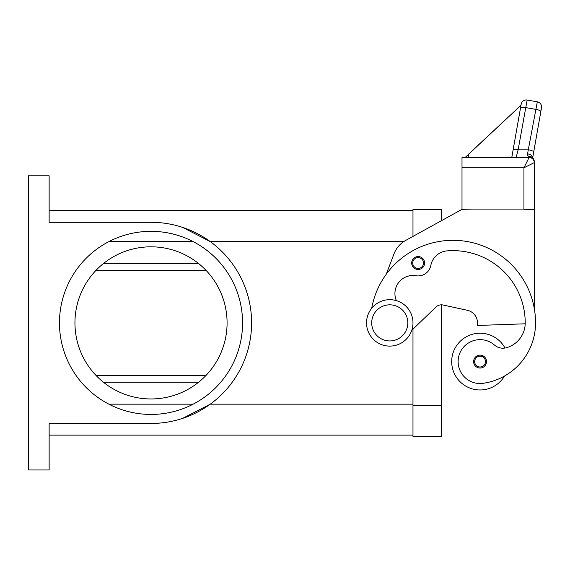 <?xml version="1.0" encoding="UTF-8"?>
<svg xmlns="http://www.w3.org/2000/svg" width="570" height="570" viewBox="0 0 570 570"><rect width="100%" height="100%" fill="white"/><g stroke="black" fill="none" stroke-linecap="round" stroke-linejoin="round"><path stroke-width="0.85" d="M396.364 300.618A18.062 18.062 0 0 1 415.993 275.738A12.903 12.903 0 0 0 430.813 265.456A18.062 18.062 0 0 1 447.072 250.878A72.255 72.255 0 0 1 525.226 322.884A25.807 25.807 0 0 1 506.431 347.721A12.903 12.903 0 0 1 494.461 345.035A21.931 21.931 0 0 0 458.358 364.707A21.931 21.931 0 0 0 483.189 383.304A61.04 61.04 0 0 0 535.551 322.884A82.572 82.572 0 0 0 371.711 308.27A82.572 82.572 0 0 1 386.218 274.291L394.034 253.814A25.807 25.807 0 0 1 405.676 240.426L462.006 209.347L441.365 220.733L441.365 209.347L412.979 209.347L412.979 236.393L412.979 210.636L49.141 210.636M49.141 435.131L412.979 435.131L412.979 329.168L412.979 436.421L441.365 436.421L441.365 304.822A7.738 7.738 0 0 1 443.011 305A7.738 7.738 0 0 0 435.993 306.988L411.747 330.365M59.465 322.884A91.556 91.556 0 0 1 151.022 231.335A91.556 91.556 0 0 1 242.571 322.884A91.556 91.556 0 0 1 151.022 414.44A91.556 91.556 0 0 1 59.465 322.884M74.948 322.884A76.074 76.074 0 0 1 151.022 246.817A76.074 76.074 0 0 1 227.088 322.884A76.074 76.074 0 0 1 151.022 398.957A76.074 76.074 0 0 1 74.948 322.884M389.759 346.111A23.22 23.22 0 0 0 412.979 322.884A23.22 23.22 0 0 0 389.759 299.663A23.22 23.22 0 0 0 366.531 322.884A23.22 23.22 0 0 0 389.759 346.111M389.759 340.945A18.062 18.062 0 0 0 407.821 322.884A18.062 18.062 0 0 0 389.759 304.822A18.062 18.062 0 0 0 371.697 322.884A18.062 18.062 0 0 0 389.759 340.945M504.5 376.05A28.386 28.386 0 0 1 451.689 361.594A28.386 28.386 0 0 1 505.013 348.035M480.075 368.042A6.448 6.448 0 0 1 473.62 361.594A6.448 6.448 0 0 1 480.075 355.139A6.448 6.448 0 0 1 486.524 361.594A6.448 6.448 0 0 1 480.075 368.042M418.145 269.467A6.448 6.448 0 0 1 411.69 263.019A6.448 6.448 0 0 1 418.145 256.571A6.448 6.448 0 0 1 424.593 263.019A6.448 6.448 0 0 1 418.145 269.467M472.822 150.166L520.987 105.251L521.172 104.217L513.05 150.266A5.159 1.318 10 0 1 514.617 149.625A5.159 1.318 10 0 1 518.13 149.832L527.15 100.035L537.311 101.823A5.159 5.159 0 0 1 540.645 103.947A5.159 5.159 0 0 0 537.311 101.823L527.542 153.871L527.499 155.346L529.103 156.736L529.103 157.477L523.937 167.801L534.261 162.642L534.261 161.524A5.159 4.788 180 0 0 529.103 156.736A5.159 3.905 -62.3 0 1 531.497 156.957A5.159 3.905 -62.3 0 1 531.518 156.964M462.006 167.801L462.006 209.09L534.261 209.09L534.261 162.642A5.159 5.159 0 0 0 532.75 158.994A5.159 5.159 0 0 1 534.261 162.642A5.159 5.159 0 0 0 529.103 157.477L462.006 157.477L462.006 167.801L523.937 167.801L523.937 209.347L534.261 209.347L534.261 308.341M527.15 100.035A5.159 5.159 0 0 0 521.172 104.217A5.159 5.159 0 0 1 527.15 100.035M521.13 104.46L511.782 157.477L516.106 157.477L518.13 149.832L528.611 149.832A5.159 1.318 10 0 1 532.287 150.851A5.159 1.318 10 0 1 533.698 152.062L541.5 107.801A5.159 5.159 0 0 0 540.645 103.947A5.159 5.159 0 0 1 541.5 107.801L540.83 111.592A5.159 1.318 10 0 0 539.427 110.373A5.159 1.318 10 0 0 535.75 109.355L525.583 107.566A5.159 1.318 -170 0 0 522.07 107.36A5.159 1.318 -170 0 0 520.503 108.008M527.542 153.871A5.159 3.327 10 0 1 532.658 157.79M532.679 157.812L533.698 152.062M529.103 157.477A5.159 5.159 0 0 1 532.75 158.994A5.159 5.159 0 0 0 529.103 157.477A5.159 5.159 0 0 1 532.75 158.994M520.987 105.251L465.177 157.477M468.903 153.822L468.255 157.477M513.05 150.266L511.782 157.477M462.006 209.347L472.33 209.09M525.212 323.796L477.489 325.463L477.489 322.884A12.903 12.903 0 0 0 467.329 310.28L443.011 305M193.152 241.602L108.884 241.602M193.152 404.166L108.884 404.166A91.556 91.556 0 0 0 193.152 404.166M28.5 469.965L28.5 175.802L49.141 175.802L49.141 222.3L151.022 222.3A100.584 100.584 0 0 1 251.605 322.884A100.584 100.584 0 0 1 151.022 423.467L49.141 423.467L49.141 469.965L28.5 469.965M182.664 227.409L210.266 241.602L403.752 241.602M412.979 404.166L210.266 404.166L182.664 418.359M205.927 375.53L96.109 375.53M96.109 270.237L205.927 270.237M441.365 405.455L412.979 405.455M480.075 367.009A5.422 5.422 0 0 0 485.49 361.594A5.422 5.422 0 0 0 480.075 356.172A5.422 5.422 0 0 0 474.653 361.594A5.422 5.422 0 0 0 480.075 367.009M418.145 268.434A5.422 5.422 0 0 0 423.56 263.019A5.422 5.422 0 0 0 418.145 257.597A5.422 5.422 0 0 0 412.723 263.019A5.422 5.422 0 0 0 418.145 268.434M198.602 263.532L103.434 263.532M198.602 382.235L103.434 382.235M534.261 161.524A5.159 5.159 0 0 0 531.497 156.957"/></g></svg>
